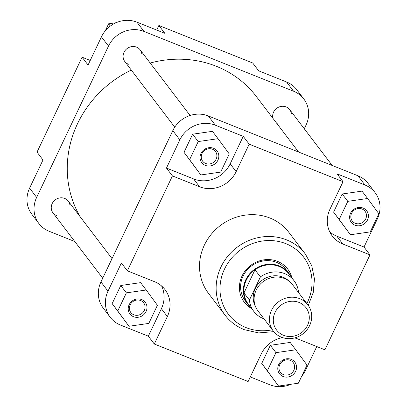 <?xml version="1.0" encoding="UTF-8"?>
<svg xmlns="http://www.w3.org/2000/svg" width="407" height="407" viewBox="0 0 407 407"><rect width="100%" height="100%" fill="white"/><g stroke="black" fill="none" stroke-linecap="round" stroke-linejoin="round"><path stroke-width="0.61" d="M141.656 299.572A9.641 8.949 -37.3 0 1 146.057 311.523A9.641 8.949 -37.3 0 1 133.527 316.702A9.641 8.949 -37.3 0 1 129.126 304.751A9.641 8.949 -37.3 0 1 141.656 299.572M133.842 314.799A8.033 7.458 142.7 0 0 143.208 312.184A8.033 7.458 142.7 0 0 143.62 302.798A8.033 7.458 142.7 0 0 140.619 300.524A8.033 7.458 142.7 0 0 131.252 303.139A8.033 7.458 142.7 0 0 130.835 312.525A8.033 7.458 142.7 0 0 133.842 314.799M213.502 148.265A9.641 8.949 -37.3 0 1 217.903 160.216A9.641 8.949 -37.3 0 1 205.372 165.395A9.641 8.949 -37.3 0 1 200.972 153.444A9.641 8.949 -37.3 0 1 213.502 148.265M205.688 163.492A8.033 7.458 142.7 0 0 215.054 160.877A8.033 7.458 142.7 0 0 215.471 151.49A8.033 7.458 142.7 0 0 212.464 149.216A8.033 7.458 142.7 0 0 203.098 151.831A8.033 7.458 142.7 0 0 202.686 161.218A8.033 7.458 142.7 0 0 205.688 163.492M363.08 208.053A9.641 8.949 -37.3 0 1 367.48 220.004A9.641 8.949 -37.3 0 1 354.95 225.183A9.641 8.949 -37.3 0 1 350.549 213.237A9.641 8.949 -37.3 0 1 363.08 208.053M355.265 223.28A8.033 7.458 142.7 0 0 364.631 220.665A8.033 7.458 142.7 0 0 365.043 211.279A8.033 7.458 142.7 0 0 362.042 209.01A8.033 7.458 142.7 0 0 352.676 211.62A8.033 7.458 142.7 0 0 352.259 221.011A8.033 7.458 142.7 0 0 355.265 223.28M291.234 359.361A9.641 8.949 -37.3 0 1 295.635 371.311A9.641 8.949 -37.3 0 1 283.099 376.49A9.641 8.949 -37.3 0 1 278.703 364.545A9.641 8.949 -37.3 0 1 291.234 359.361M283.42 374.588A8.033 7.458 142.7 0 0 292.786 371.973A8.033 7.458 142.7 0 0 293.198 362.586A8.033 7.458 142.7 0 0 290.196 360.317A8.033 7.458 142.7 0 0 280.83 362.927A8.033 7.458 142.7 0 0 280.413 372.319A8.033 7.458 142.7 0 0 283.42 374.588M251.648 308.562A27.31 25.361 -37.3 0 1 242.765 274.593A27.31 25.361 -37.3 0 1 277.528 261.375A27.31 25.361 -37.3 0 1 291.921 277.915M288.838 273.194L286.101 269.602A25.707 23.865 142.7 0 0 276.49 262.327A25.707 23.865 142.7 0 0 246.515 270.696A25.707 23.865 142.7 0 0 245.192 300.732L247.924 304.329A25.707 23.865 -37.3 0 1 245.803 279.736A25.707 23.865 -37.3 0 1 288.838 273.194A25.707 23.865 -37.3 0 1 291.061 276.78M269.948 218.03A50.448 46.841 142.7 0 0 211.121 234.447A50.448 46.841 142.7 0 0 208.521 293.401L225.137 315.242A50.448 46.841 -37.3 0 1 227.742 256.288A50.448 46.841 -37.3 0 1 286.569 239.871A50.448 46.841 -37.3 0 1 305.428 254.141L288.807 232.3A50.448 46.841 142.7 0 0 269.948 218.03M250.315 376.948L270.044 384.834A27.31 25.361 142.7 0 0 290.934 384.274M301.74 376.129A27.31 25.361 142.7 0 0 305.555 370.156L316.768 346.545M295.777 349.796L290.176 342.435L270.35 345.299L261.742 363.431L278.561 386.06L298.387 383.196L306.995 365.064L295.777 349.796L275.951 352.655L267.343 370.787L278.561 386.06M329.721 231.842A28.114 26.104 142.7 0 0 336.854 236.182L364.016 247.039L377.401 218.849A27.31 25.361 142.7 0 0 375.147 192.72A27.31 25.361 142.7 0 0 364.937 184.992L337.067 173.855L343.03 181.69L329.98 209.167A28.114 26.104 142.7 0 0 332.3 236.065A28.114 26.104 142.7 0 0 342.816 244.017L369.978 254.874L324.903 349.801L297.741 338.939A28.114 26.104 142.7 0 0 294.648 337.927M367.623 198.489L362.021 191.127L342.195 193.991L333.587 212.123L350.407 234.753L370.233 231.888L378.841 213.756L367.623 198.489L347.797 201.348L339.189 219.48L350.407 234.753M243.228 136.345L215.359 125.203A27.31 25.361 142.7 0 0 179.848 139.881L166.463 168.071L193.625 178.932A28.114 26.104 142.7 0 0 230.179 163.823L243.228 136.345L249.191 144.18L343.03 181.69M218.045 138.695L212.444 131.339L192.618 134.198L184.01 152.33L200.829 174.959L220.655 172.1L229.263 153.968L218.045 138.695L198.219 141.56L189.611 159.692L200.829 174.959M148.336 336.182L154.299 344.017L167.348 316.539A28.114 26.104 142.7 0 0 165.028 289.642A28.114 26.104 142.7 0 0 154.512 281.69L127.35 270.828L121.388 262.998L108.003 291.188A27.31 25.361 142.7 0 0 110.256 317.318A27.31 25.361 142.7 0 0 120.467 325.045L148.336 336.182L161.386 308.704A28.114 26.104 142.7 0 0 161.645 286.029M146.199 290.003L140.598 282.646L120.772 285.505L112.164 303.637L128.983 326.266L148.809 323.407L157.417 305.275L146.199 290.003L126.374 292.867L117.765 310.999L128.983 326.266M364.937 184.992L357.89 175.738L208.313 115.944L215.359 125.203M357.89 175.738A27.31 25.361 -37.3 0 1 368.101 183.46L375.147 192.72M110.256 317.318L103.21 308.058A27.31 25.361 -37.3 0 1 100.956 281.929L108.003 291.188M179.848 139.881L172.802 130.622L100.956 281.929M172.802 130.622A27.31 25.361 -37.3 0 1 208.313 115.944M154.299 344.017L248.138 381.527L261.187 354.049A28.114 26.104 142.7 0 1 282.458 337.581M127.35 270.828L172.426 175.905L199.588 186.762A28.114 26.104 142.7 0 0 236.141 171.657L249.191 144.18M166.463 168.071L172.426 175.905M364.016 247.039L369.978 254.874M126.374 292.867L120.772 285.505M117.765 310.999L112.164 303.637M198.219 141.56L192.618 134.198M189.611 159.692L184.01 152.33M347.797 201.348L342.195 193.991M339.189 219.48L333.587 212.123M275.951 352.655L270.35 345.299M267.343 370.787L261.742 363.431M307.524 325.366A18.478 17.155 142.7 0 0 299.094 302.462A18.478 17.155 142.7 0 0 275.071 312.393A18.478 17.155 142.7 0 0 283.506 335.292A18.478 17.155 142.7 0 0 307.524 325.366M271.525 310.312A21.688 20.136 -37.3 0 1 307.834 304.792A21.688 20.136 -37.3 0 1 309.625 325.544A21.688 20.136 -37.3 0 1 273.316 331.064A21.688 20.136 -37.3 0 1 271.525 310.312M264.026 318.854A25.305 23.494 -37.3 0 1 253.82 311.411L248.402 304.288A25.305 23.494 -37.3 0 1 243.986 292.933A25.305 23.494 -37.3 0 1 246.311 280.082A25.305 23.494 -37.3 0 1 254.986 269.77A25.305 23.494 -37.3 0 1 288.675 273.641L294.093 280.764A25.305 23.494 -37.3 0 1 298.504 292.124L298.387 292.374M273.316 331.064L257.962 310.887A21.688 20.136 -37.3 0 1 256.171 290.135A21.688 20.136 -37.3 0 1 292.48 284.615L307.834 304.792M260.404 276.892L254.986 269.77L243.986 292.933L249.41 300.056L260.404 276.892A25.305 23.494 -37.3 0 1 294.093 280.764M253.82 311.411A25.305 23.494 -37.3 0 1 249.41 300.056M250.788 307.427A25.707 23.865 -37.3 0 1 247.924 304.329M80.159 216.743A106.838 99.196 -37.3 0 1 131.303 70.075M150.183 63.044A106.838 99.196 -37.3 0 1 216.417 66.321A106.838 99.196 -37.3 0 1 256.364 96.545L298.585 152.03M272.934 118.32A9.641 8.949 -37.3 0 1 276.134 108.771A9.641 8.949 -37.3 0 1 286.121 106.924A9.641 8.949 -37.3 0 1 291.392 113.853M56.563 215.568A9.641 8.949 -37.3 0 1 52.167 203.622A9.641 8.949 -37.3 0 1 64.698 198.438A9.641 8.949 -37.3 0 1 69.968 205.367M128.414 64.26A9.641 8.949 -37.3 0 1 124.013 52.315A9.641 8.949 -37.3 0 1 136.543 47.131A9.641 8.949 -37.3 0 1 141.819 54.06M258.664 70.823L286.533 81.965A27.31 25.361 -37.3 0 1 296.744 89.688L303.79 98.947A27.31 25.361 142.7 0 0 293.579 91.224L144.002 31.431A27.31 25.361 142.7 0 0 108.491 46.108L101.445 36.849A27.31 25.361 -37.3 0 1 136.956 22.171L164.825 33.313L158.862 25.478L252.701 62.988L258.664 70.823M29.599 188.156L36.645 197.415A27.31 25.361 142.7 0 0 38.899 223.545L31.853 214.286A27.31 25.361 -37.3 0 1 29.599 188.156L42.984 159.966L37.022 152.132L82.097 57.209L90.232 60.46M82.097 57.209L88.06 65.044L101.445 36.849M158.862 25.478L156.685 30.062M277.986 124.054A9.641 8.949 -37.3 0 1 276.892 123.525M74.802 241.539L49.11 231.273A27.31 25.361 142.7 0 1 38.899 223.545M304.283 128.78L306.044 125.076A27.31 25.361 142.7 0 0 303.79 98.947M36.645 197.415L108.491 46.108M105.26 30.876L108.613 23.809L116.066 22.736M108.613 23.809L110.333 26.063M306.858 303.51A47.232 43.854 142.7 0 0 285.933 243.676A47.232 43.854 142.7 0 0 224.522 269.058A47.232 43.854 142.7 0 0 246.082 327.61A47.232 43.854 142.7 0 0 272.339 329.782M244.002 329.512A50.448 46.841 -37.3 0 1 225.137 315.242C230.123 321.728 236.462 326.526 244.164 329.645L258.669 332.921L273.779 331.644M161.386 308.704L167.348 316.539M230.179 163.823L236.141 171.657M193.625 178.932L199.588 186.762M336.854 236.182L342.816 244.017M255.627 306.868A21.286 19.765 -37.3 0 1 255.26 288.614A21.286 19.765 -37.3 0 1 289.235 281.298M136.956 22.171L144.002 31.431M293.579 91.224L286.533 81.965M308.272 305.392L313.248 292.46L314.453 278.902L311.777 265.781L305.428 254.141M124.807 61.533L174.751 127.167M140.15 49.858L190.094 115.491M52.961 212.841L102.717 278.225M68.305 201.165L112.027 258.623M289.728 109.651L332.198 165.466"/></g></svg>
